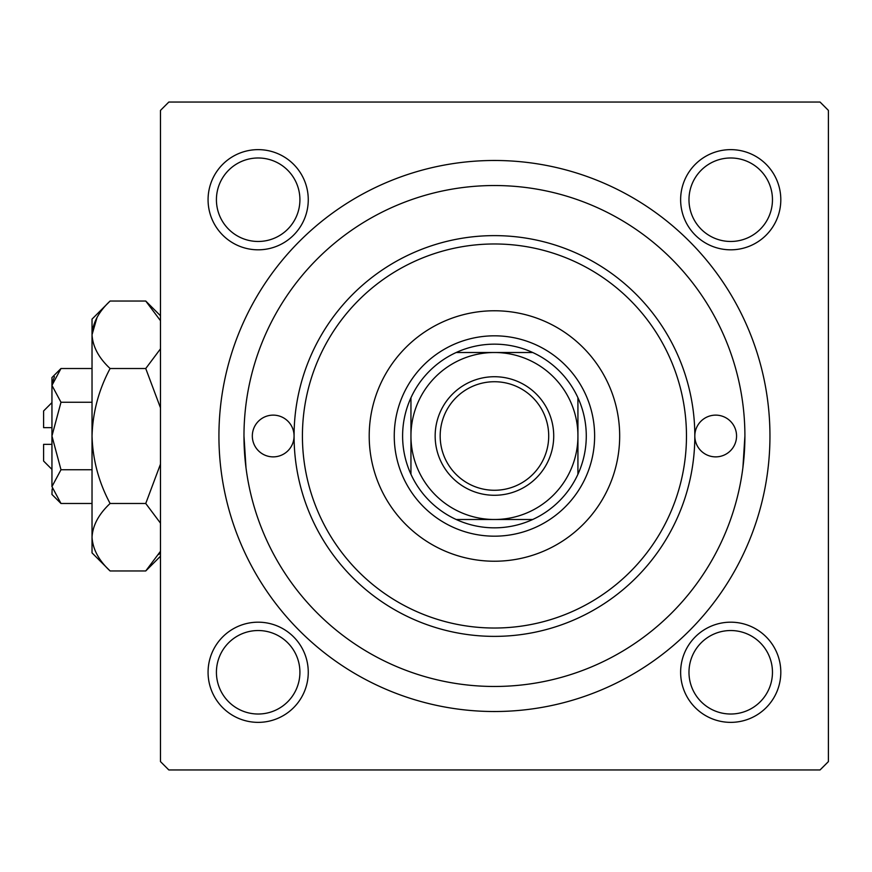 <?xml version="1.0" encoding="UTF-8"?>
<svg xmlns="http://www.w3.org/2000/svg" width="872" height="872" viewBox="0 0 872 872"><rect width="100%" height="100%" fill="white"/><g stroke="black" fill="none" stroke-linecap="round" stroke-linejoin="round"><path stroke-width="1.31" d="M208.07 672.279A50.096 50.096 0 0 1 258.166 622.183A50.096 50.096 0 0 1 308.263 672.279A50.096 50.096 0 0 1 258.166 722.365A50.096 50.096 0 0 1 208.07 672.279M299.913 672.279A41.747 41.747 0 0 0 258.166 630.532A41.747 41.747 0 0 0 216.42 672.279A41.747 41.747 0 0 0 258.166 714.015A41.747 41.747 0 0 0 299.913 672.279M208.07 199.721A50.096 50.096 0 0 1 258.166 149.635A50.096 50.096 0 0 1 308.263 199.721A50.096 50.096 0 0 1 258.166 249.817A50.096 50.096 0 0 1 208.07 199.721M299.913 199.721A41.747 41.747 0 0 0 258.166 157.985A41.747 41.747 0 0 0 216.42 199.721A41.747 41.747 0 0 0 258.166 241.468A41.747 41.747 0 0 0 299.913 199.721M680.629 199.721A50.096 50.096 0 0 1 730.714 149.635A50.096 50.096 0 0 1 780.811 199.721A50.096 50.096 0 0 1 730.714 249.817A50.096 50.096 0 0 1 680.629 199.721M772.461 199.721A41.747 41.747 0 0 0 730.714 157.985A41.747 41.747 0 0 0 688.978 199.721A41.747 41.747 0 0 0 730.714 241.468A41.747 41.747 0 0 0 772.461 199.721M680.629 672.279A50.096 50.096 0 0 1 730.714 622.183A50.096 50.096 0 0 1 780.811 672.279A50.096 50.096 0 0 1 730.714 722.365A50.096 50.096 0 0 1 680.629 672.279M772.461 672.279A41.747 41.747 0 0 0 730.714 630.532A41.747 41.747 0 0 0 688.978 672.279A41.747 41.747 0 0 0 730.714 714.015A41.747 41.747 0 0 0 772.461 672.279M218.927 436A275.519 275.519 0 0 1 494.446 160.481A275.519 275.519 0 0 1 769.954 436A275.519 275.519 0 0 1 494.446 711.519A275.519 275.519 0 0 1 218.927 436M820.051 102.046L168.83 102.046L160.481 110.395L160.481 761.605L168.83 769.954L820.051 769.954L828.4 761.605L828.4 110.395L820.051 102.046M245.991 467.708L243.975 436A250.471 250.471 0 0 0 494.446 686.471A250.471 250.471 0 0 0 744.906 436A250.471 250.471 0 0 0 494.446 185.529A250.471 250.471 0 0 0 243.975 436M742.9 467.708L744.906 436M736.557 436A20.873 20.873 0 0 0 715.694 415.127A20.873 20.873 0 0 0 694.821 436A200.375 200.375 0 0 1 494.446 636.375A200.375 200.375 0 0 1 294.071 436A20.873 20.873 0 0 0 273.198 415.127A20.873 20.873 0 0 0 252.324 436A20.873 20.873 0 0 0 273.198 456.874A20.873 20.873 0 0 0 294.071 436A200.375 200.375 0 0 1 494.446 235.625A200.375 200.375 0 0 1 694.821 436A20.873 20.873 0 0 0 715.694 456.874A20.873 20.873 0 0 0 736.557 436M619.676 436A125.23 125.23 0 0 0 494.446 310.77A125.23 125.23 0 0 0 369.205 436A125.23 125.23 0 0 0 494.446 561.23A125.23 125.23 0 0 0 619.676 436M302.421 436A192.025 192.025 0 0 0 494.446 628.025A192.025 192.025 0 0 0 686.471 436A192.025 192.025 0 0 0 494.446 243.975A192.025 192.025 0 0 0 302.421 436M494.446 376.726A59.274 59.274 0 0 1 553.72 436A59.274 59.274 0 0 1 494.446 495.274A59.274 59.274 0 0 1 435.161 436A59.274 59.274 0 0 1 494.446 376.726M494.446 490.271A54.271 54.271 0 0 0 548.706 436A54.271 54.271 0 0 0 494.446 381.729A54.271 54.271 0 0 0 440.175 436A54.271 54.271 0 0 0 494.446 490.271M494.446 344.157A91.843 91.843 0 0 0 456.187 352.506L532.705 352.506A91.843 91.843 0 0 0 494.446 344.157M494.446 536.182A100.182 100.182 0 0 1 394.253 436A100.182 100.182 0 0 1 494.446 335.818A100.182 100.182 0 0 1 594.628 436A100.182 100.182 0 0 1 494.446 536.182M456.187 519.494A91.843 91.843 0 0 0 532.705 519.494L456.187 519.494A91.843 91.843 0 0 1 410.952 474.259L410.952 397.741A91.843 91.843 0 0 0 410.952 474.259M577.929 474.259A91.843 91.843 0 0 0 577.929 397.741L577.929 474.259A91.843 91.843 0 0 1 532.705 519.494M577.929 436A83.494 83.494 0 0 0 494.446 352.506A83.494 83.494 0 0 0 410.952 436A83.494 83.494 0 0 0 494.446 519.494A83.494 83.494 0 0 0 577.929 436M532.705 352.506A91.843 91.843 0 0 1 577.929 397.741M410.952 397.741A91.843 91.843 0 0 1 456.187 352.506M51.949 469.398L43.6 461.048L43.6 444.349L51.949 444.349M52.135 488.941L51.949 494.446L60.986 503.482L51.949 486.609L60.986 469.746L51.949 436L60.986 402.254L51.949 385.391L60.986 368.518L92.029 368.518M60.986 402.254L92.029 402.254M54.456 376.737L52.135 383.059M60.986 503.482L92.029 503.482M60.986 469.746L92.029 469.746M160.481 551.289L145.744 570.964L110.101 570.964L92.029 552.881L92.029 319.119L110.101 301.036L145.744 301.036L160.481 320.7M110.101 570.964C98.809 560.467 92.781 549.218 92.029 537.228C92.715 525.369 98.743 514.131 110.101 503.482C98.787 482.369 92.759 459.882 92.029 436C92.748 412.205 98.776 389.708 110.101 368.518C98.809 358.011 92.781 346.762 92.029 334.772C92.715 322.923 98.743 311.675 110.101 301.036M110.101 368.518L145.744 368.518L160.481 407.856M160.481 348.844L145.744 368.518M97.01 317.517L92.029 334.772M158.835 554.483L160.481 551.3M92.029 537.228L92.399 541.883M110.101 503.482L145.744 503.482L160.481 523.156M160.481 464.133L145.744 503.482M51.949 486.609L51.949 377.554L60.986 368.518M51.949 427.651L43.6 427.651L43.6 410.952L51.949 402.602M160.481 556.227L145.744 570.964M160.481 315.773L145.744 301.036"/></g></svg>
